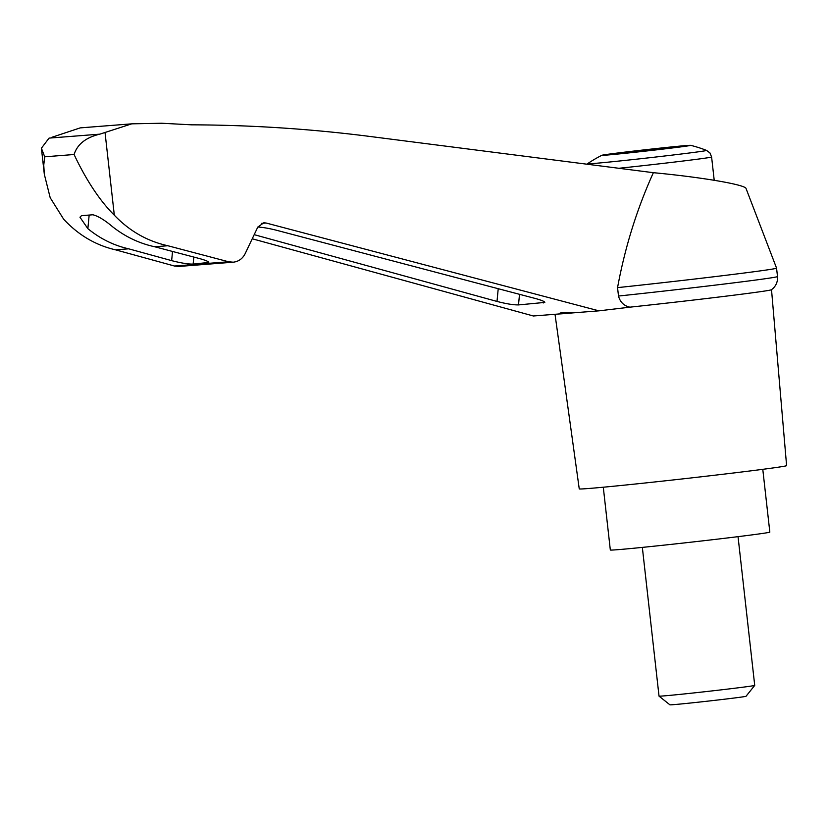 <?xml version="1.0" encoding="UTF-8"?>
<svg xmlns="http://www.w3.org/2000/svg" width="828" height="828" viewBox="0 0 828 828"><rect width="100%" height="100%" fill="white"/><g stroke="black" fill="none" stroke-linecap="round" stroke-linejoin="round"><path stroke-width="1.24" d="M44.329 174.325L41.4 148.202L49.059 138.11L99.836 134.157L131.766 123.838L161.667 123.237L191.568 124.831C249.839 125.028 307.954 128.733 365.914 135.947L653.364 172.69C701.678 177.223 745.542 184.716 746.059 188.536L776.56 268.127L777.502 276.542A116.365 1.77 -6.4 0 0 777.502 276.542C777.834 281.054 776.447 284.925 773.342 288.165L771.479 289.738A108.944 1.666 -6.4 0 1 629.911 307.167L598.923 310.842L266.088 223.011L263.79 222.794L257.808 227.069L245.16 253.658C242.552 258.74 238.567 261.586 233.196 262.197L228.6 261.772L167.825 245.74C147.27 241.207 129.437 231.022 114.316 215.187C96.752 197.757 83.11 173.694 74.085 154.505L44.712 156.813L43.749 165.093L44.329 174.325L50.197 197.737L63.632 219.172C78.339 235.028 95.644 245.254 115.568 249.839L128.661 248.814C113.767 245.45 100.167 238.733 87.861 228.652L79.954 217.184L81.517 215.663L92.881 214.773C98.139 216.087 104.69 220.072 112.546 226.717C125.276 236.756 139.342 243.442 154.732 246.765L167.825 245.74M653.364 172.69C636.887 209.142 624.943 247.448 617.553 287.626A116.365 1.77 -6.4 0 0 776.56 268.127M629.911 307.167C623.96 305.874 620.151 302.158 618.495 296.041L617.553 287.626M252.24 238.774L533.367 315.986L558.89 313.988C559.645 312.508 564.489 312.125 573.411 312.839L598.923 310.842M558.89 313.988A108.944 1.666 -6.4 0 0 573.411 312.839M257.818 227.038C262.942 227.317 269.172 228.393 276.511 230.256L535.157 298.442C541.346 300.119 544.565 301.444 544.814 302.406L518.504 304.911C513.412 304.983 506.25 303.824 497.007 301.433L254.196 234.666M115.568 249.839L174.491 266.026L178.951 266.45L233.196 262.197M154.732 246.765L199.144 258.471C205.334 260.147 208.552 261.472 208.801 262.435L193.141 264.101C188.059 264.173 180.887 263.014 171.644 260.634L128.661 248.814M41.4 148.202L44.712 156.813M131.766 123.838L80.212 127.885L51.284 137.489M664.801 148.874A44.681 0.683 173.6 0 1 601.884 155.281A44.681 0.683 173.6 0 1 646.182 149.651A44.681 0.683 173.6 0 1 690.614 145.324A44.681 0.683 173.6 0 1 664.801 148.874M625.119 152.559L630.625 151.855L621.362 152.58L635.852 150.851L677.242 146.887L656.656 149.806L625.15 152.787M645.188 150.768L645.115 150.127M635.966 151.855L635.852 150.851M630.698 152.476L630.625 151.855M659.026 696.131L669.914 704.814A38.305 0.58 173.6 0 0 723.869 699.287A38.305 0.58 173.6 0 0 746.028 696.276L754.722 685.398A48.148 0.735 173.6 0 1 754.722 685.398A48.148 0.735 173.6 0 1 726.86 689.186A48.148 0.735 173.6 0 1 659.026 696.131A48.148 0.735 173.6 0 1 659.026 696.12L642.342 547.391M603.291 487.216L610.329 549.999A80.254 1.221 -6.4 0 0 690.221 542.268A80.254 1.221 -6.4 0 0 769.833 532.114L762.785 469.331M618.495 296.041A116.365 1.77 -6.4 0 0 777.502 276.552M99.836 134.157C85.936 137.438 77.356 144.227 74.085 154.505M555.019 314.288L579.248 488.893A104.328 1.594 -6.4 0 0 683.1 478.843A104.328 1.594 -6.4 0 0 786.6 465.636L771.52 289.717M105.021 132.356L114.316 215.187M261.544 223.363L266.088 223.011M174.491 266.026L228.6 261.772M87.861 228.652L89.155 215.063M714.212 180.276L711.604 156.999A64.201 0.983 173.6 0 1 674.447 162.06A64.201 0.983 173.6 0 1 618.837 168.281M711.604 156.999L709.969 152.963L706.532 150.396A59.916 0.911 173.6 0 1 671.881 155.147A59.916 0.911 173.6 0 1 587.487 163.747L586.897 164.192M653.313 150.075L653.22 149.216M659.005 149.526L658.891 148.522M543.344 302.955L543.499 301.268M497.007 301.433L498.218 288.703M518.504 304.911L519.508 294.313M207.331 262.993L207.486 261.296M193.141 264.101L193.814 257.063M171.644 260.634L172.524 251.453M706.532 150.396A128.402 128.402 0 0 0 690.614 145.324M601.884 155.281A128.402 128.402 0 0 0 587.487 163.747M754.722 685.387L738.038 536.658"/></g></svg>

